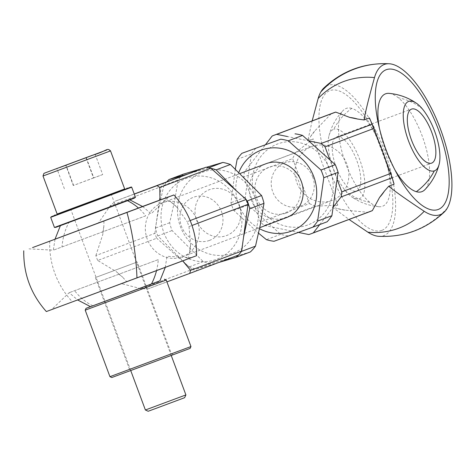 <?xml version="1.0" encoding="UTF-8"?>
<svg xmlns="http://www.w3.org/2000/svg" width="475" height="475" viewBox="0 0 475 475"><rect width="100%" height="100%" fill="white"/><g stroke="black" fill="none" stroke-linecap="round" stroke-linejoin="round"><path stroke-width="0.36" stroke-dasharray="2.38 1.78" d="M172.324 258.358A28.815 26.695 69.4 0 1 145.825 233.914A28.815 26.695 69.4 0 1 162.129 202.873A28.815 26.695 69.4 0 1 172.253 201.311A28.815 26.695 69.4 0 1 198.752 225.75A28.815 26.695 69.4 0 1 182.447 256.797A28.815 26.695 69.4 0 1 172.324 258.358M321.878 144.928A28.815 26.695 -110.6 0 0 311.754 146.49A28.815 26.695 -110.6 0 0 295.45 177.537A28.815 26.695 -110.6 0 0 321.949 201.982A28.815 26.695 -110.6 0 0 332.072 200.42A28.815 26.695 -110.6 0 0 348.377 169.373A28.815 26.695 -110.6 0 0 321.878 144.928M257.545 223.44A43.219 40.042 69.4 0 1 209.718 254.089A43.219 40.042 69.4 0 1 178.327 201.828A43.219 40.042 69.4 0 1 226.159 171.178A43.219 40.042 69.4 0 1 257.545 223.44M250.396 251.928L210.746 263.661A51.864 48.052 -110.6 0 1 203.247 261.618L172.081 230.565A51.864 48.052 -110.6 0 1 169.676 222.739L174.568 201.103L178.161 179.948L163.893 185.327A51.864 48.052 69.4 0 1 166.856 181.741M161.844 208.038A43.219 40.042 -110.6 0 0 193.23 260.3A43.219 40.042 -110.6 0 0 241.062 229.651A43.219 40.042 -110.6 0 0 209.671 177.395A43.219 40.042 -110.6 0 0 161.844 208.038M163.893 185.327L159.006 206.963L155.408 228.119A51.864 48.052 69.4 0 0 157.813 235.938L188.979 266.992A51.864 48.052 69.4 0 0 196.478 269.04L218.536 262.562M243.568 237.007L241.229 251.53A51.864 48.052 69.4 0 1 238.248 255.134M247.309 200.919L236.045 190.487M210.942 168.304A51.864 48.052 69.4 0 0 208.644 167.817L208.846 167.74M203.644 168.091L206.382 167.283M208.644 167.817L186.907 174.301M183.261 174.177A51.864 48.052 -110.6 0 0 178.161 179.948M169.676 222.739L155.408 228.119M157.813 235.938L172.081 230.565M203.247 261.618L188.979 266.992M196.478 269.04L210.746 263.661M240.38 218.755A24.492 22.693 69.4 0 1 213.281 236.123A24.492 22.693 69.4 0 1 195.492 206.512A24.492 22.693 69.4 0 1 222.597 189.145A24.492 22.693 69.4 0 1 240.38 218.755M307.574 225.043A43.219 40.042 69.4 0 1 255.111 198.117A43.219 40.042 69.4 0 1 277.923 143.848A43.219 40.042 69.4 0 1 330.386 170.774A43.219 40.042 69.4 0 1 307.574 225.043M327.127 221.783L288.277 235.897A51.864 48.052 -110.6 0 1 280.701 234.3L248.021 205.063A51.864 48.052 -110.6 0 1 245.213 197.374L251.388 154.025A51.864 48.052 -110.6 0 1 256.156 147.939M238.901 172.277A43.219 40.042 -110.6 0 0 259.528 228.713M235.351 168.969L230.945 202.748A51.864 48.052 69.4 0 0 233.753 210.437L258.56 233.201M286.188 213.085A24.492 22.693 -110.6 0 0 299.113 182.335A24.492 22.693 -110.6 0 0 269.384 167.075A24.492 22.693 -110.6 0 0 256.458 197.832A24.492 22.693 -110.6 0 0 286.188 213.085M237.12 159.398L251.388 154.025M245.213 197.374L230.945 202.748M233.753 210.437L248.021 205.063M286.152 217.722A28.815 26.695 69.4 0 1 251.174 199.773A28.815 26.695 69.4 0 1 266.38 163.59M280.701 234.3L266.433 239.673M274.01 241.276L288.277 235.897M389.138 93.367A52.185 19.635 -110.4 0 1 398.323 97.785A52.185 19.635 -110.4 0 1 425.327 145.493A52.185 19.635 -110.4 0 1 424.876 189.679M394.844 169.765A52.185 19.635 -110.4 0 1 393.057 166.6A52.185 19.635 -110.4 0 1 380.077 131.623A52.185 19.635 -110.4 0 1 379.365 128.054M351.767 108.389A52.185 19.635 69.6 0 0 346.144 108.442A52.185 19.635 69.6 0 0 343.217 110.408A52.185 19.635 69.6 0 0 342.766 154.595A52.185 19.635 69.6 0 0 369.776 202.303A52.185 19.635 69.6 0 0 378.961 206.72A52.185 19.635 69.6 0 0 382.529 206.275A52.185 19.635 69.6 0 0 388.022 168.465A52.185 19.635 69.6 0 0 375.036 133.487A52.185 19.635 69.6 0 0 351.767 108.389A56.905 52.493 -24.5 0 0 333.782 129.218A37.02 13.929 69.6 0 0 328.973 135.713A37.02 13.929 69.6 0 0 345.64 191.069A37.02 13.929 69.6 0 0 351.642 196.822A37.02 13.929 69.6 0 0 362.372 167.978A37.02 13.929 69.6 0 0 333.782 129.218M381.876 230.369A74.557 28.049 69.6 0 0 389.72 176.362A74.557 28.049 69.6 0 0 371.177 126.392A74.557 28.049 69.6 0 0 329.905 90.612A74.557 28.049 69.6 0 0 329.644 170.382A74.557 28.049 69.6 0 0 381.876 230.369M378.747 236.318A80.133 30.145 69.6 0 0 379.614 236.348A80.133 30.145 69.6 0 0 383.776 148.99A80.133 30.145 69.6 0 0 323.748 88.107M336.359 167.8A28.815 10.842 -110.4 0 1 336.478 136.96A28.815 10.842 -110.4 0 1 356.648 160.152A28.815 10.842 -110.4 0 1 356.529 190.992A28.815 10.842 -110.4 0 1 336.359 167.8M332.999 113.044A52.618 48.753 -110.6 0 0 331.176 113.792L272.157 136.028M337.345 179.9L329.62 159.131M308.798 234.549L367.816 212.307A52.618 48.753 -110.6 0 0 370.322 211.446M244.399 171.944L295.486 152.695L292.624 158.597L243.711 177.033A52.618 48.753 69.4 0 1 244.399 171.944L265.614 144.495M309.421 141.033L287.494 136.551M243.711 177.033L260.448 222.045L309.367 203.615L292.624 158.597M309.367 203.615L315.382 206.197L264.296 225.447A52.618 48.753 69.4 0 1 260.448 222.045M264.296 225.447L298.407 232.423M319.752 224.562L333.569 206.684M312.74 177.027A23.014 21.322 -110.6 0 0 284.727 162.872A23.014 21.322 -110.6 0 0 272.757 191.864A23.014 21.322 -110.6 0 0 300.77 206.013A23.014 21.322 -110.6 0 0 312.74 177.027M295.486 152.695L313.138 138.825L337.778 205.093L315.382 206.197M331.176 113.792L315.465 130.227L310.65 136.462L307.77 140.849L313.138 138.825M312.158 120.899L307.77 140.849M310.65 136.462A47.007 43.552 69.4 0 1 315.465 130.227M369.449 117.931L394.096 184.193M345.188 210.146A47.007 43.552 69.4 0 1 337.464 208.567L345.188 210.146L367.816 212.307M337.778 205.093L332.417 207.112L337.464 208.567M332.417 207.112L349.036 219.468M158.288 259.611L69.148 292.701L158.288 259.611A56.905 48.254 -94.5 0 1 156.495 270.732M186.218 259.593L51.573 309.617L69.148 292.701L77.728 300.01M159.915 280.85L90.523 306.66M49.768 241.009A78.339 72.586 -110.6 0 0 54.963 273.653A78.339 72.586 -110.6 0 0 72.36 301.773L46.348 311.558M97.696 260.472A52.618 48.753 69.4 0 1 96.728 258.044A52.618 48.753 69.4 0 1 95.873 255.574L154.892 233.338A52.618 48.753 -110.6 0 0 155.747 235.808A52.618 48.753 -110.6 0 0 156.714 238.236L97.696 260.472L116.541 271.789A47.007 43.552 -110.6 0 0 122.681 277.21L116.541 271.789M238.634 254.992L147.998 288.901L140.986 288.729L121.178 283.557L126.546 281.533L122.681 277.21M126.546 281.533L72.36 301.773M145.724 215.852L53.331 250.171L145.724 215.852A56.905 48.254 -94.5 0 0 138.629 208.187M68.893 222.431L129.788 199.833L68.893 222.431A56.905 48.254 85.5 0 0 62.023 246.881M147.998 288.901L166.915 281.883M95.873 255.574L102.737 234.668L103.841 226.557L103.948 220.768L55.053 239.032L142.595 206.488M164.273 182.703A52.618 48.753 -110.6 0 0 161.251 186.61L110.164 205.859L115.36 201.133L134.241 194.02M103.948 220.768L98.58 222.793L110.164 205.859M154.892 233.338L161.251 186.61M142.565 206.471L98.58 222.793M134.277 194.109L115.36 201.133M190.178 220.56L187.174 221.688A52.618 48.753 69.4 0 1 189.002 226.593L192.007 225.459M189.507 252.415A47.007 43.552 -110.6 0 0 190.612 244.304L189.507 252.415L187.958 258.744L182.727 260.929M189.002 226.593L190.612 244.304M176.807 207.183A47.007 43.552 -110.6 0 0 170.667 201.762L176.807 207.183L187.174 221.688M165.359 197.98L170.667 201.762M196.561 255.698L196.27 255.793A78.339 72.586 -110.6 0 0 173.672 195.029M196.27 255.793L187.958 258.744M103.841 226.557A47.007 43.552 -110.6 0 0 102.737 234.668M140.986 288.729L192.066 269.479L156.714 238.236M192.066 269.479A52.618 48.753 -110.6 0 0 196.917 270.471M209.475 240.415A23.014 21.322 69.4 0 1 181.462 226.266A23.014 21.322 69.4 0 1 193.432 197.273A23.014 21.322 69.4 0 1 221.445 211.428A23.014 21.322 69.4 0 1 209.475 240.415M121.178 283.557L182.596 260.763M74.017 208.335L124.83 189.377L74.017 208.335M95.148 154.31L102.683 174.562L93.777 177.84L86.266 157.641M102.683 174.562L93.533 177.994L85.999 157.742M93.533 177.994L73.304 185.517L65.776 165.264M93.777 177.84L73.304 185.517M64.398 188.795L56.869 168.542M73.548 185.363L66.037 165.169M148.17 411.261L184.627 397.7M185.903 394.921L145.392 409.99M80.839 205.776L111.328 194.4L80.839 205.776M58.372 214.071L126.718 188.676L58.372 214.071M57.154 214.059L124.67 188.955M54.613 215.49L127.532 188.373M70.199 209.677L112.237 194.049L70.199 209.677M111.797 377.524L190.119 348.395M190.962 346.542L109.945 376.675M129.259 371.017L173.238 354.671L129.259 371.017M170.84 354.035L129.527 369.39L170.84 354.035M95.92 277.358L137.239 262.004L95.92 277.358M85.215 310.169L166.232 280.042M159.944 280.808L90.476 306.642M80.002 218.423L115.324 205.141M99.317 198.829L70.739 209.481L99.317 198.829M422.459 109.018A56.905 52.493 -24.5 0 0 398.323 97.785M369.776 202.303A56.905 52.493 155.5 0 1 345.64 191.069M447.313 208.05A86.438 85.637 -77.4 0 1 379.614 236.348M92.827 305.775A56.905 48.254 85.5 0 1 74.587 290.635M43.005 176.005L110.521 150.896M135.476 197.333L54.453 227.466M50.688 217.336L131.706 187.203M106.163 196.246L54.631 215.454L106.163 196.246M162.129 202.873L240.16 173.47M266.107 163.691L311.754 146.49M182.447 256.797L259.742 227.673M286.425 217.621L332.072 200.42M328.973 135.713C331.538 126.047 336.282 117.61 343.217 110.408M388.022 168.465L389.72 176.362M375.036 133.487L371.177 126.392M336.478 136.96L411.564 109.102M378.961 206.72C368.992 205.782 359.884 202.481 351.631 196.816M356.529 190.992L431.615 163.127M393.057 166.6L396.916 173.696M380.077 131.623L378.373 123.726M165.258 267.461L166.98 256.322L191.33 257.64M54.987 239.287L53.331 250.171L28.981 248.852M168.732 196.876L151.163 213.786L142.797 206.631M124.83 189.377L124.688 188.997M57.315 214.486L57.172 214.106M171.232 355.484L111.328 194.4M130.726 370.548L70.817 209.469M126.718 188.676L126.973 188.124M55.427 215.193L54.868 214.938M95.38 277.572L129.527 369.39L128.678 371.242M173.238 354.671L171.386 353.822L146.169 286.027M146.169 286.021L137.239 262.004"/><path stroke-width="0.71" d="M263.981 203.359A51.864 48.052 -110.6 0 0 261.577 195.54L247.309 200.919A51.864 48.052 69.4 0 1 249.713 208.739L263.981 203.359L260.383 224.515L255.497 246.151A51.864 48.052 -110.6 0 1 250.396 251.928L236.128 257.302L218.536 262.562M238.248 255.134A51.864 48.052 69.4 0 1 236.128 257.302M243.568 237.007L249.713 208.739M236.045 190.487L216.143 169.86L230.411 164.487L261.577 195.54M208.846 167.74L222.912 162.438A51.864 48.052 -110.6 0 1 230.411 164.487M210.942 168.304A51.864 48.052 69.4 0 1 216.143 169.86M186.907 174.301L168.993 179.55L183.261 174.177L203.644 168.091M206.382 167.283L222.912 162.438M166.856 181.741A51.864 48.052 69.4 0 1 168.993 179.55M241.383 251.471L255.497 246.151M280.737 139.199L241.888 153.312L280.737 139.199A51.864 48.052 69.4 0 1 288.313 140.802L302.587 135.428L335.267 164.659L320.993 170.038A51.864 48.052 69.4 0 1 323.802 177.727L338.069 172.348L331.9 215.697L317.627 221.077A51.864 48.052 69.4 0 1 312.859 227.163L327.127 221.783A51.864 48.052 -110.6 0 0 331.9 215.697M259.528 228.713A43.219 40.042 -110.6 0 0 291.092 231.254A43.219 40.042 -110.6 0 0 313.904 176.985A43.219 40.042 -110.6 0 0 261.44 150.058A43.219 40.042 -110.6 0 0 238.901 172.277M235.351 168.969L237.12 159.398A51.864 48.052 69.4 0 1 241.888 153.312M258.56 233.201L266.433 239.673A51.864 48.052 69.4 0 0 274.01 241.276L312.859 227.163M266.38 163.59A28.815 26.695 69.4 0 1 301.358 181.539A28.815 26.695 69.4 0 1 286.152 217.722M317.627 221.077L323.802 177.727M338.069 172.348A51.864 48.052 -110.6 0 0 335.267 164.659M320.993 170.038L288.313 140.802M302.587 135.428A51.864 48.052 -110.6 0 0 295.011 133.825M439.12 164.374A37.02 13.929 -110.4 0 1 434.316 170.875A37.02 13.929 -110.4 0 1 405.721 132.109A37.02 13.929 -110.4 0 1 416.456 103.265A37.02 13.929 -110.4 0 1 422.459 109.018A37.02 13.929 -110.4 0 1 439.12 164.374C436.561 174.04 431.811 182.477 424.876 189.679A52.185 19.635 -110.4 0 1 421.948 191.645A52.185 19.635 -110.4 0 1 416.326 191.698A52.185 19.635 -110.4 0 1 394.844 169.765M386.217 69.718A74.557 28.049 -110.4 0 1 438.455 129.705A74.557 28.049 -110.4 0 1 438.193 209.475A74.557 28.049 -110.4 0 1 396.916 173.696A74.557 28.049 -110.4 0 1 378.373 123.726A74.557 28.049 -110.4 0 1 386.217 69.718M379.365 128.054A52.185 19.635 -110.4 0 1 385.563 93.818A52.185 19.635 -110.4 0 1 389.138 93.367C399.107 94.305 408.215 97.607 416.462 103.271M389.346 63.769C364.058 62.652 342.19 70.769 323.748 88.107A80.133 30.145 69.6 0 0 320.779 92.037A80.133 30.145 69.6 0 0 318.167 98.491A78.339 72.586 69.4 0 1 343.876 81.462A78.339 72.586 69.4 0 1 374.484 77.591A80.133 30.145 -110.4 0 1 388.479 63.739A80.133 30.145 -110.4 0 1 389.346 63.769A80.133 30.145 -110.4 0 1 438.425 123.821A80.133 30.145 -110.4 0 1 447.313 208.05A80.133 30.145 -110.4 0 1 444.345 211.981A80.133 30.145 -110.4 0 1 424.205 211.286A78.339 72.586 69.4 0 1 367.887 232.186A80.133 30.145 69.6 0 0 378.747 236.318C404.035 237.435 425.903 229.318 444.345 211.981M349.867 117.462A47.007 43.552 69.4 0 1 357.592 119.041L349.867 117.462L335.718 112.106A52.618 48.753 -110.6 0 0 333.426 112.89A52.618 48.753 -110.6 0 0 333.213 112.967A52.618 48.753 -110.6 0 0 332.999 113.044M372.287 124.195L321.201 143.444A52.618 48.753 69.4 0 1 325.048 146.846L373.968 128.41L369.449 117.931L364.088 119.949L357.592 119.041M364.088 119.949C365.4 111.815 368.861 97.696 374.484 77.591M431.733 132.287A28.815 10.842 69.6 0 0 411.564 109.102A28.815 10.842 69.6 0 0 411.445 139.935A28.815 10.842 69.6 0 0 431.615 163.127A28.815 10.842 69.6 0 0 431.733 132.287M265.614 144.495L272.157 136.028A52.618 48.753 69.4 0 1 274.194 135.203A52.618 48.753 69.4 0 1 274.408 135.126A52.618 48.753 69.4 0 1 276.699 134.342L335.718 112.106M373.968 128.41L390.705 173.428L341.792 191.858L337.345 179.9M329.62 159.131L325.048 146.846M341.792 191.858A52.618 48.753 69.4 0 1 341.098 196.947L392.184 177.697L390.705 173.428M311.303 233.688L370.322 211.446A52.618 48.753 -110.6 0 0 372.358 210.621L313.34 232.863A52.618 48.753 69.4 0 1 311.303 233.688A52.618 48.753 69.4 0 1 308.798 234.549L298.407 232.423M321.201 143.444L309.421 141.033M287.494 136.551L276.699 134.342M313.34 232.863L319.752 224.562M333.569 206.684L341.098 196.947M318.167 98.491L312.158 120.899M392.184 177.697L394.096 184.193L388.728 186.218L384.406 191.146A47.007 43.552 69.4 0 1 379.59 197.38L384.406 191.146M372.358 210.621L379.59 197.38M349.036 219.468L367.887 232.186M424.205 211.286C406.849 199.844 395.028 191.484 388.728 186.218M51.573 309.617L186.218 259.593M77.728 300.01L90.523 306.66L113.121 298.318L159.915 280.85L165.258 267.461M23.75 250.794C23.417 273.98 30.946 294.233 46.348 311.558L196.561 255.698C196.893 232.513 189.365 212.26 173.963 194.934L32.538 247.6L142.595 206.488M189.715 273.422L238.634 254.992A52.618 48.753 -110.6 0 0 241.656 251.079L190.57 270.328L189.715 273.422L166.915 281.883M134.241 194.02L205.99 167.218L157.077 185.654L159.754 187.459L210.835 168.209A52.618 48.753 -110.6 0 0 205.99 167.218M159.754 187.459L159.998 200.005L142.565 206.471M157.077 185.654L134.277 194.109M192.007 225.459L248.015 204.357A52.618 48.753 -110.6 0 0 246.192 199.453L190.178 220.56M159.998 200.005L173.963 194.934M210.835 168.209L246.192 199.453M248.015 204.357L241.656 251.079M190.57 270.328L182.727 260.929M66.037 165.169L86.266 157.641M66.013 165.11L86.242 157.581M185.903 394.921L184.627 397.7L157.189 407.936L148.17 411.261L145.392 409.99L185.903 394.921L171.232 355.484M124.67 188.955L57.154 214.059M126.973 188.118L127.532 188.373L83.642 204.767L54.613 215.49L54.868 214.938M190.962 346.542L190.119 348.395L146.537 364.681L111.797 377.524L109.945 376.675L190.962 346.542L166.232 280.042L85.215 310.169L86.064 308.317L159.944 280.808M90.476 306.642L86.064 308.317M115.324 205.141L55.949 227.311L54.453 227.466L135.476 197.333L131.706 187.203L50.688 217.336L54.453 227.466M434.316 170.875A56.905 52.493 155.5 0 1 416.326 191.698M388.479 63.739A86.438 85.637 102.6 0 0 320.779 92.037M151.418 284.056A56.905 48.254 -94.5 0 0 156.495 270.732M136.966 278.006A86.438 24.617 -97.7 0 0 126.979 212.545M138.629 208.187A56.905 48.254 -94.5 0 0 127.514 200.723M124.688 188.997L110.521 150.896L43.005 176.005L57.172 214.106M59.981 167.438L106.709 149.993L59.981 167.438M51.686 216.564L127.49 188.355L131.29 186.978L131.706 187.203M240.16 173.47L266.107 163.691M259.742 227.673L286.425 217.621M274.194 135.203L333.213 112.967M142.797 206.631L129.841 199.85M54.987 239.287L60.367 225.69M110.521 150.896C106.715 147.422 108.015 150.676 92.037 155.408L44.537 173.12M44.525 173.126L43.908 173.399L43.005 176.005M145.392 409.99L130.726 370.548M164.38 279.193L166.232 280.042M109.945 376.675L85.215 310.169M50.688 217.336L51.555 216.618M80.002 218.423L134.265 198.188L135.476 197.333"/></g></svg>
